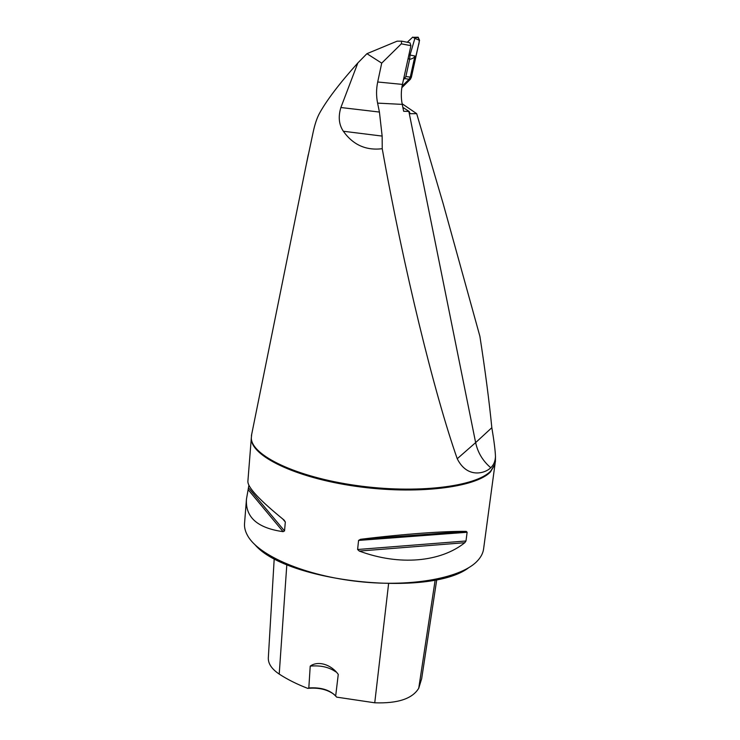 <?xml version="1.0" encoding="UTF-8"?>
<svg xmlns="http://www.w3.org/2000/svg" width="740" height="740" viewBox="0 0 740 740"><rect width="100%" height="100%" fill="white"/><g stroke="black" fill="none" stroke-linecap="round" stroke-linejoin="round"><path stroke-width="1.11" d="M457.237 458.735L475.635 442.613C477.772 452.575 482.813 460.946 490.74 467.726C485.431 473.322 467.292 478.984 457.237 458.735C434.5 394.281 403.568 268.315 382.238 148.712C365.995 150.692 353.036 144.874 343.341 131.248C338.911 124.662 338.088 116.763 340.881 107.522L357.855 62.928C339.568 83.315 326.756 100.15 319.421 113.442C316.951 118.021 314.889 124.163 313.224 131.868L306.018 165.769M357.855 62.928L366.938 53.678L381.711 63.141L401.321 43.836L401.681 41.153L397.112 41.172L366.938 53.678M381.711 63.141L377.696 81.992L402.43 84.406L410.922 45.667L409.942 42.781L407.934 42.384M402.43 84.406C400.988 91.094 400.932 97.754 402.246 104.386L377.594 103.119C376.188 96.108 376.216 89.068 377.696 81.992M377.594 103.119L379.426 112.055L382.145 136.086L382.238 148.712M251.683 434.361L251.313 438.052C251.378 455.294 295.787 477.013 356.338 485.496C416.833 494.098 476.051 486.689 490.685 471.075L495.014 464.1L495.421 460.41M402.246 104.386L403.642 111.278L409.174 111.463L410.145 113.71L416.685 113.664L443.214 203.824L479.899 336.321C485.218 370.629 489.196 401.08 491.832 427.692C494.07 441.012 495.282 450.66 495.476 456.645L495.402 461.806M490.74 467.726C493.635 465.136 495.217 461.446 495.476 456.645M491.832 427.692L475.635 442.613L408.859 111.463M416.685 113.664L402.125 103.757M495.005 464.11L483.59 548.951C483.063 552.937 481.148 556.767 477.864 560.411C462.907 577.505 413.142 587.412 359.214 581.603C305.269 575.887 258.723 555.685 247.715 535.816C245.273 531.551 244.219 527.416 244.542 523.402L246.475 499.038L248.908 485.227M251.313 438.071L247.882 481.324C247.604 487.355 259.694 500.286 284.142 520.118L285.325 522.005L284.53 530.913L283.115 531.662C257.409 528.064 245.19 517.195 246.475 499.038M358.567 540.422L360.546 539.293C403.134 534.067 444.74 531.052 466.274 531.394L467.125 532.273L465.987 540.986L464.803 542.707C440.726 562.03 399.6 566.054 359.298 551.069L357.605 549.505L358.567 540.422L467.125 532.273M436.776 579.513L421.661 678.7L418.748 688.219C412.439 698.745 397.769 703.601 374.745 702.797L336.7 697.135L335.664 696.053L338.263 674.39C331.03 664.344 317.969 660.469 310.217 666.12L308.821 687.95L307.757 688.385C318.57 687.358 327.441 689.44 334.378 694.629M274.226 558.45L268.324 657.749C268.037 663.54 271.673 668.988 279.221 674.094C287.361 679.413 296.87 684.186 307.757 688.385M468.679 567.746C429.848 597.457 286.824 582.167 255.143 544.927M335.766 671.837C329.013 667.091 320.494 665.186 310.217 666.12M335.664 696.053C329.781 689.874 320.836 687.173 308.821 687.95M409.174 111.463L402.847 107.374M403.411 79.911L405.862 76.562L409.636 59.385L408.129 58.405M405.862 76.562L410.284 77.099L414.937 56.037C414.604 57.48 412.837 58.599 409.636 59.385M416.148 37.25L418.156 37.213L419.543 40.302L411.357 77.33L410.284 77.099L409.137 79.208L402.079 86.164M411.357 77.33L410.21 79.43L401.829 87.69L410.58 79.014L418.414 45.399C419.978 41.366 419.358 35.215 414.844 38.369M407.278 42.254L412.763 37.093L414.872 38.415L410.025 55.028L409.627 59.357M419.543 40.302L414.872 38.415M401.321 43.836L410.922 45.667M340.881 107.522L379.426 112.055M251.332 438.422C250.694 455.674 294.705 477.615 355.422 486.254C416.084 495.023 475.783 487.623 490.472 471.907L494.912 464.452M374.745 702.797L388.583 583.814M279.221 674.094L286.833 564.472M418.748 688.219L435.194 579.836M248.307 489.862L283.115 531.662M248.686 488.076L284.53 530.913M282.782 519.027L285.325 522.005M360.546 539.293L466.274 531.394M357.605 549.505L465.987 540.986M359.298 551.069L464.803 542.707M382.145 136.086L343.341 131.248M404.771 78.57L410.21 79.43M410.025 55.028L414.937 56.037M308.275 154.651L251.406 435.731M401.681 41.153L409.942 42.781M418.156 37.213L413.725 37.305"/></g></svg>

